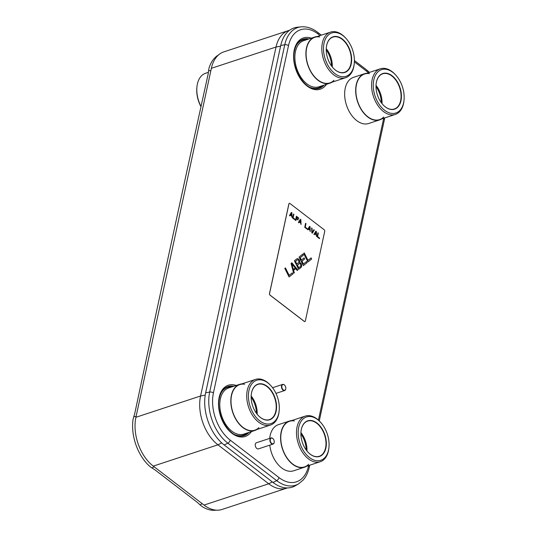 <?xml version="1.0" encoding="UTF-8"?>
<svg xmlns="http://www.w3.org/2000/svg" width="537" height="537" viewBox="0 0 537 537"><rect width="100%" height="100%" fill="white"/><g stroke="black" fill="none" stroke-linecap="round" stroke-linejoin="round"><path stroke-width="0.81" d="M289.571 30.273A36.65 23.185 71.8 0 0 288.503 30.575A36.65 23.185 71.8 0 0 276.031 47.021L200.576 395.997A36.65 23.185 71.8 0 0 217.935 444.817L268.708 483.783A36.65 23.185 71.8 0 0 286.751 488.146A36.65 23.185 71.8 0 0 287.389 487.925M288.503 30.575L223.842 51.874A36.65 23.185 71.8 0 0 211.363 68.313L135.915 417.289A36.65 23.185 71.8 0 0 153.267 466.109L204.04 505.075A36.65 23.185 71.8 0 0 222.09 509.445L286.751 488.146M224.197 444.985L227.842 443.173A38.369 24.272 -108.2 0 1 209.672 392.064L284.758 44.759A38.369 24.272 -108.2 0 1 301.082 26.85L297.397 27.233A39.167 24.776 71.8 0 0 280.737 45.511L205.644 392.816A39.167 24.776 71.8 0 0 224.197 444.985L273.018 482.461A39.167 24.776 71.8 0 0 295.41 485.717L298.599 483.837A38.369 24.272 -108.2 0 1 276.669 480.642L227.842 443.173A2.98 1.692 -52.5 0 0 230.198 440.125A35.429 22.413 -108.2 0 1 213.424 392.93L288.51 45.632A35.429 22.413 -108.2 0 1 318.018 33.959L320.106 35.556M218.525 54.942A38.469 24.333 71.8 0 0 208.967 68.327L208.39 71.992A16.11 10.921 137.1 0 1 208.088 74.334A52366.595 35497.257 -42.9 0 0 134.827 413.175A16.11 10.921 137.1 0 1 134.102 415.584L133.042 419.498A38.469 24.333 71.8 0 0 150.125 466.693L153.387 468.888A16.11 10.277 2.7 0 1 155.401 470.19L197.193 502.263A16.11 10.277 2.7 0 1 198.831 503.766L201.523 506.143A38.469 24.333 71.8 0 0 216.223 510.15M291.833 262.815L297.773 270.024L297.189 270.487M297.773 270.024L297.203 270.5L295.692 268.648L293.611 270.306L294.289 272.816L293.665 273.313L291.047 263.439L291.88 262.781L297.827 270.004M288.94 203.885L269.554 293.558A1.208 0.765 71.8 0 0 270.124 295.162L304.325 321.415A1.208 0.765 71.8 0 0 304.915 321.556A1.208 0.765 71.8 0 0 305.331 321.012L324.717 231.346A1.208 0.765 71.8 0 0 324.147 229.735L289.946 203.489A1.208 0.765 71.8 0 0 289.349 203.342A1.208 0.765 71.8 0 0 288.94 203.885L288.879 203.906A1.208 0.765 -108.2 0 1 289.289 203.362A1.208 0.765 -108.2 0 1 289.322 203.355M288.879 203.906L269.493 293.578A1.208 0.765 -108.2 0 0 270.064 295.182L304.264 321.428A1.208 0.765 -108.2 0 0 304.855 321.576A1.208 0.765 -108.2 0 0 304.888 321.562M293.484 214.075L293.833 214.344L293.074 217.847L295.048 219.358L294.947 219.821M296.377 216.297L298.7 218.082L298.599 218.539M296.672 217.055L296.431 218.17L298.142 219.479L298.028 219.995L296.323 218.68L295.914 220.559L295.518 220.257L296.39 216.243L298.753 218.062L298.646 218.572L296.612 217.076L296.37 218.19L298.082 219.499L297.981 219.955M296.323 218.68L295.867 220.526M300.311 219.318L300.801 219.693L300.982 224.453M299.29 221.956L298.807 222.781L298.411 222.479L300.337 219.271L300.861 219.673L301.042 224.5L300.606 222.969L299.29 221.956L298.773 222.754M305.587 223.365L305.929 223.634L305.17 227.131L307.144 228.648L307.05 229.104M309.513 226.379L310.01 226.762L310.191 231.514M308.5 229.024L308.016 229.849L307.62 229.547L309.54 226.339L310.071 226.742L310.252 231.561L309.815 230.037L308.5 229.024L307.983 229.823M311.648 228.017L312.145 232.487L313.883 229.668L314.279 229.97L312.359 233.179L311.829 232.776L311.648 227.95L312.044 228.259L312.205 232.467M313.856 229.715L314.219 229.99L312.326 233.152M315.83 231.225L316.32 231.608L316.501 236.361M314.816 233.87L314.326 234.696L313.937 234.394L315.857 231.185L316.38 231.588L316.568 236.408L316.132 234.877L314.816 233.87L314.299 234.669M317.951 232.857L318.293 233.118L317.535 236.622L319.508 238.139L319.414 238.596M285.382 267.943L289.107 275.387L292.289 272.883L292.833 273.977L289.087 276.951L284.805 268.406L285.429 267.909L289.168 275.367M292.242 272.924L292.779 273.998L289.081 276.931M295.692 268.648L293.558 270.326L294.236 272.836L293.658 273.293M297.431 258.599L299.169 259.754L299.639 262.432L300.995 263.392L301.619 264.929L301.526 266.782L298.653 269.326M306.493 261.593L307.03 262.667L303.331 265.6L299.055 257.075L302.801 254.095L303.351 255.189L300.23 257.666L301.411 260.036L304.117 257.881L304.667 258.975L301.962 261.123L303.418 264.036L306.54 261.553L307.09 262.647L303.345 265.62M302.754 254.135L303.291 255.209L300.17 257.686L301.411 260.036M304.07 257.921L304.607 258.995L301.901 261.143L303.418 264.036M304.211 252.981L307.936 260.418L311.118 257.914L311.668 259.009L307.923 261.982L303.633 253.437L304.257 252.94L307.996 260.398M311.071 257.955L311.608 259.029L307.909 261.962M291.363 212.451L291.86 212.833L292.041 217.586M291.86 212.833L292.101 217.633L291.665 216.102L290.349 215.095L289.832 215.894M290.349 215.095L289.866 215.914L289.47 215.612L291.39 212.404L291.913 212.813M293.497 214.021L293.887 214.323L293.135 217.827L295.102 219.344L294.994 219.855L292.625 218.035L293.497 214.021M305.593 223.311L305.989 223.614L305.231 227.117L307.204 228.628L307.097 229.145L304.727 227.326L305.593 223.311M317.958 232.796L318.354 233.098L317.595 236.602L319.569 238.119L319.461 238.629L317.092 236.81L317.958 232.796M299.7 262.412L301.049 263.372L301.727 265.889L301.156 267.359L298.659 269.346L294.377 260.794L296.874 258.807L298.176 258.794L299.592 260.465L299.639 262.432M291.578 212.947L290.43 214.82L291.672 215.713L291.578 212.947L290.49 214.8L291.672 215.713M300.525 219.814L299.371 221.687L300.619 222.573L300.525 219.814L299.431 221.667L300.619 222.573M309.728 226.882L308.58 228.755L309.822 229.641L309.728 226.882L308.641 228.735L309.822 229.641M316.045 231.729L314.897 233.602L316.139 234.488L316.045 231.729L314.95 233.582L316.139 234.488M291.826 263.835L293.296 269.514L295.229 268.003L291.826 263.835L293.356 269.493M297.525 259.821L295.491 261.412L296.827 263.935L298.8 262.365L298.881 260.781L298.317 259.948L297.525 259.821L295.545 261.391M295.491 261.412L296.827 263.935M300.794 264.6L299.753 263.392L297.37 265.03L298.74 267.755L300.713 266.184L300.794 264.6M299.351 263.459L297.31 265.05L298.74 267.755M298.72 427.197A22.823 14.439 71.8 0 0 309.527 457.591A22.823 14.439 71.8 0 0 328.53 450.073A22.823 14.439 71.8 0 0 323.341 425.834A22.823 14.439 71.8 0 0 306.486 416.96A22.823 14.439 71.8 0 0 298.72 427.197A22.823 14.439 -108.2 0 1 320.703 422.444A22.823 14.439 -108.2 0 1 328.939 447.455A22.823 14.439 -108.2 0 1 328.53 450.073A22.823 14.439 71.8 0 0 323.341 425.834A22.823 14.439 71.8 0 0 306.486 416.96A22.823 14.439 71.8 0 0 298.72 427.197A22.823 14.439 71.8 0 0 303.908 451.442A22.823 14.439 71.8 0 0 320.764 460.31A22.823 14.439 71.8 0 0 328.53 450.073A22.823 14.439 71.8 0 1 320.764 460.31A22.823 14.439 71.8 0 1 303.908 451.442A22.823 14.439 71.8 0 1 298.72 427.197M325.885 448.046A18.768 11.874 -108.2 0 1 307.802 451.959A18.768 11.874 -108.2 0 1 301.022 431.386A18.768 11.874 -108.2 0 1 301.364 429.231A18.768 11.874 -108.2 0 1 316.991 423.049A18.768 11.874 -108.2 0 1 325.885 448.046M308.654 464.297A24.011 15.19 -108.2 0 1 288.926 460.397A24.011 15.19 -108.2 0 1 281.348 432.063A24.011 15.19 -108.2 0 1 289.524 421.297L305.238 416.121A24.011 15.19 -108.2 0 0 297.062 426.888A24.011 15.19 71.8 0 0 302.526 452.396A24.011 15.19 71.8 0 0 320.253 461.733A24.011 15.19 71.8 0 0 328.429 450.959A24.011 15.19 -108.2 0 0 328.866 448.207L328.939 447.455M305.238 416.121A24.011 15.19 -108.2 0 1 320.2 421.887L320.703 422.444M294.383 420.948A24.011 15.19 -108.2 0 0 281.348 432.063A24.011 15.19 71.8 0 0 286.805 457.571A24.011 15.19 71.8 0 0 304.539 466.908L320.253 461.733M269.702 438.393A24.286 15.365 71.8 0 1 270.145 435.554A24.286 15.365 71.8 0 1 278.414 424.66L289.436 421.035A24.286 15.365 -108.2 0 0 281.166 431.929A24.286 15.365 71.8 0 0 286.691 457.725A24.286 15.365 71.8 0 0 304.627 467.17A24.286 15.365 71.8 0 0 306.734 466.183M289.436 421.035A24.286 15.365 -108.2 0 1 291.719 420.572M269.782 445.153A24.286 15.365 71.8 0 0 293.605 470.801L304.627 467.17M300.908 433.849A19.735 12.485 -108.2 0 1 306.244 450.046M300.928 432.694A18.527 11.72 -108.2 0 1 306.942 450.959M301.015 431.459A18.527 11.72 -108.2 0 1 301.344 429.405A18.527 11.72 -108.2 0 1 307.647 421.095A18.527 11.72 -108.2 0 1 321.334 428.298A18.527 11.72 -108.2 0 1 325.55 447.986A18.527 11.72 -108.2 0 1 319.24 456.296A18.527 11.72 -108.2 0 1 307.748 451.899M373.806 79.892A22.823 14.439 71.8 0 0 384.613 110.293A22.823 14.439 71.8 0 0 403.616 102.775A22.823 14.439 71.8 0 0 398.427 78.53A22.823 14.439 71.8 0 0 381.579 69.656A22.823 14.439 71.8 0 0 373.806 79.892A22.823 14.439 -108.2 0 1 395.796 75.14A22.823 14.439 -108.2 0 1 404.032 100.15A22.823 14.439 -108.2 0 1 403.616 102.775A22.823 14.439 71.8 0 0 398.427 78.53A22.823 14.439 71.8 0 0 381.579 69.656A22.823 14.439 71.8 0 0 373.806 79.892A22.823 14.439 71.8 0 0 378.994 104.138A22.823 14.439 71.8 0 0 395.85 113.012A22.823 14.439 71.8 0 0 403.616 102.775A22.823 14.439 71.8 0 1 395.85 113.012A22.823 14.439 71.8 0 1 378.994 104.138A22.823 14.439 71.8 0 1 373.806 79.892M400.971 100.741A18.768 11.874 -108.2 0 1 382.888 104.655A18.768 11.874 -108.2 0 1 376.115 84.081A18.768 11.874 -108.2 0 1 376.45 81.926A18.768 11.874 -108.2 0 1 392.084 75.744A18.768 11.874 -108.2 0 1 400.971 100.741M383.747 116.992A24.011 15.19 -108.2 0 1 364.019 113.092A24.011 15.19 -108.2 0 1 356.44 84.759A24.011 15.19 -108.2 0 1 364.61 73.992L380.324 68.817A24.011 15.19 -108.2 0 0 372.154 79.583A24.011 15.19 71.8 0 0 377.612 105.091A24.011 15.19 71.8 0 0 395.346 114.428A24.011 15.19 71.8 0 0 403.522 103.661A24.011 15.19 -108.2 0 0 403.952 100.902L404.032 100.15M380.324 68.817A24.011 15.19 -108.2 0 1 395.286 74.583L395.796 75.14M369.469 73.643A24.011 15.19 -108.2 0 0 356.44 84.759A24.011 15.19 71.8 0 0 361.898 110.266A24.011 15.19 71.8 0 0 379.632 119.603L395.346 114.428M379.719 119.865L368.691 123.497A24.286 15.365 71.8 0 1 350.755 114.052A24.286 15.365 71.8 0 1 345.237 88.249A24.286 15.365 71.8 0 1 353.5 77.355L364.522 73.73A24.286 15.365 -108.2 0 0 356.259 84.624A24.286 15.365 71.8 0 0 361.777 110.427A24.286 15.365 71.8 0 0 379.719 119.865A24.286 15.365 71.8 0 0 381.827 118.878M364.522 73.73A24.286 15.365 -108.2 0 1 366.805 73.267M376.001 86.544A19.735 12.485 -108.2 0 1 381.33 102.742M376.021 85.39A18.527 11.72 -108.2 0 1 382.035 103.654M376.108 84.155A18.527 11.72 -108.2 0 1 376.437 82.107A18.527 11.72 -108.2 0 1 382.74 73.797A18.527 11.72 -108.2 0 1 396.42 81A18.527 11.72 -108.2 0 1 400.636 100.681A18.527 11.72 -108.2 0 1 394.333 108.991A18.527 11.72 -108.2 0 1 382.834 104.594M248.953 390.5A22.823 14.439 71.8 0 0 259.754 420.894A22.823 14.439 71.8 0 0 278.757 413.376A22.823 14.439 71.8 0 0 273.568 389.13A22.823 14.439 71.8 0 0 256.72 380.263A22.823 14.439 71.8 0 0 248.953 390.5A22.823 14.439 -108.2 0 1 270.937 385.741A22.823 14.439 -108.2 0 1 279.173 410.758A22.823 14.439 -108.2 0 1 278.757 413.376A22.823 14.439 71.8 0 0 273.568 389.13A22.823 14.439 71.8 0 0 256.72 380.263A22.823 14.439 71.8 0 0 248.953 390.5A22.823 14.439 71.8 0 0 254.142 414.739A22.823 14.439 71.8 0 0 270.99 423.612A22.823 14.439 71.8 0 0 278.757 413.376A22.823 14.439 71.8 0 1 270.99 423.612A22.823 14.439 71.8 0 1 254.142 414.739A22.823 14.439 71.8 0 1 248.953 390.5M276.112 411.342A18.768 11.874 -108.2 0 1 258.029 415.255A18.768 11.874 -108.2 0 1 251.256 394.682A18.768 11.874 -108.2 0 1 251.598 392.527A18.768 11.874 -108.2 0 1 267.225 386.345A18.768 11.874 -108.2 0 1 276.112 411.342M258.888 427.6A24.011 15.19 -108.2 0 1 239.16 423.7A24.011 15.19 -108.2 0 1 231.581 395.366A24.011 15.19 -108.2 0 1 239.75 384.593L255.471 379.417A24.011 15.19 -108.2 0 0 247.295 390.191A24.011 15.19 71.8 0 0 252.759 415.698A24.011 15.19 71.8 0 0 270.487 425.036A24.011 15.19 71.8 0 0 278.663 414.262A24.011 15.19 -108.2 0 0 279.092 411.503L279.173 410.758M255.471 379.417A24.011 15.19 -108.2 0 1 270.426 385.19L270.937 385.741M244.61 384.25A24.011 15.19 -108.2 0 0 231.581 395.366A24.011 15.19 71.8 0 0 237.039 420.874A24.011 15.19 71.8 0 0 254.773 430.204L270.487 425.036M254.86 430.473L243.838 434.097A24.286 15.365 71.8 0 1 225.902 424.66A24.286 15.365 71.8 0 1 220.378 398.857A24.286 15.365 71.8 0 1 228.641 387.962L239.663 384.331A24.286 15.365 -108.2 0 0 231.4 395.225A24.286 15.365 71.8 0 0 236.924 421.028A24.286 15.365 71.8 0 0 254.86 430.473A24.286 15.365 71.8 0 0 256.968 429.486M239.663 384.331A24.286 15.365 -108.2 0 1 241.945 383.868M251.141 397.145A19.735 12.485 -108.2 0 1 256.478 413.342M251.162 395.991A18.527 11.72 -108.2 0 1 257.176 414.262M251.249 394.762A18.527 11.72 -108.2 0 1 251.578 392.708A18.527 11.72 -108.2 0 1 257.881 384.398A18.527 11.72 -108.2 0 1 271.568 391.601A18.527 11.72 -108.2 0 1 275.776 411.282A18.527 11.72 -108.2 0 1 269.473 419.592A18.527 11.72 -108.2 0 1 257.982 415.202M324.039 43.195A22.823 14.439 71.8 0 0 334.846 73.589A22.823 14.439 71.8 0 0 353.849 66.071A22.823 14.439 71.8 0 0 348.661 41.832A22.823 14.439 71.8 0 0 331.806 32.958A22.823 14.439 71.8 0 0 324.039 43.195A22.823 14.439 -108.2 0 1 346.029 38.442A22.823 14.439 -108.2 0 1 354.259 63.453A22.823 14.439 -108.2 0 1 353.849 66.071A22.823 14.439 71.8 0 0 348.661 41.832A22.823 14.439 71.8 0 0 331.806 32.958A22.823 14.439 71.8 0 0 324.039 43.195A22.823 14.439 71.8 0 0 329.228 67.434A22.823 14.439 71.8 0 0 346.083 76.308A22.823 14.439 71.8 0 0 353.849 66.071A22.823 14.439 71.8 0 1 346.083 76.308L346.083 76.308A22.823 14.439 71.8 0 1 329.228 67.434A22.823 14.439 71.8 0 1 324.039 43.195M351.205 64.044A18.768 11.874 -108.2 0 1 333.121 67.951A18.768 11.874 -108.2 0 1 326.348 47.384A18.768 11.874 -108.2 0 1 326.684 45.222A18.768 11.874 -108.2 0 1 342.317 39.04A18.768 11.874 -108.2 0 1 351.205 64.044M333.98 80.295A24.011 15.19 -108.2 0 1 314.252 76.395A24.011 15.19 -108.2 0 1 306.667 48.061A24.011 15.19 -108.2 0 1 314.843 37.288L330.557 32.113A24.011 15.19 -108.2 0 0 322.388 42.886A24.011 15.19 71.8 0 0 327.845 68.394A24.011 15.19 71.8 0 0 345.58 77.731A24.011 15.19 71.8 0 0 353.749 66.957A24.011 15.19 -108.2 0 0 354.185 64.198L354.259 63.453M330.557 32.113A24.011 15.19 -108.2 0 1 345.519 37.885L346.029 38.442M319.703 36.946A24.011 15.19 -108.2 0 0 306.667 48.061A24.011 15.19 71.8 0 0 312.131 73.569A24.011 15.19 71.8 0 0 329.859 82.906L345.58 77.731M329.946 83.168L318.924 86.793A24.286 15.365 71.8 0 1 300.988 77.355A24.286 15.365 71.8 0 1 295.464 51.552A24.286 15.365 71.8 0 1 303.734 40.658L314.756 37.026A24.286 15.365 -108.2 0 0 306.486 47.921A24.286 15.365 71.8 0 0 312.01 73.723A24.286 15.365 71.8 0 0 329.946 83.168A24.286 15.365 71.8 0 0 332.054 82.181M314.756 37.026A24.286 15.365 -108.2 0 1 317.038 36.57M326.234 49.84A19.735 12.485 -108.2 0 1 331.564 66.044M326.254 48.692A18.527 11.72 -108.2 0 1 332.269 66.957M326.342 47.457A18.527 11.72 -108.2 0 1 326.664 45.403A18.527 11.72 -108.2 0 1 332.974 37.093A18.527 11.72 -108.2 0 1 346.654 44.296A18.527 11.72 -108.2 0 1 350.869 63.977A18.527 11.72 -108.2 0 1 344.559 72.287A18.527 11.72 -108.2 0 1 333.068 67.897M284.697 385.244A3.222 2.041 71.8 0 0 284.644 385.183A3.222 2.041 71.8 0 0 282.637 384.411A3.222 2.041 71.8 0 0 281.536 385.855A3.222 2.041 71.8 0 0 282.274 389.278A3.222 2.041 71.8 0 0 284.65 390.533A3.222 2.041 71.8 0 0 285.744 389.083A3.222 2.041 71.8 0 0 285.805 388.714A3.222 2.041 71.8 0 0 285.812 388.64M281.871 385.915A2.98 1.886 71.8 0 0 283.288 389.889A2.98 1.886 71.8 0 0 285.765 388.902A2.98 1.886 71.8 0 0 285.818 388.56A2.98 1.886 71.8 0 0 284.744 385.298A2.98 1.886 71.8 0 0 281.871 385.915M273.078 444.065L258.438 448.885A3.222 2.041 -108.2 0 1 256.062 447.63A3.222 2.041 -108.2 0 1 255.323 444.206A3.222 2.041 71.8 0 1 256.424 442.763L271.057 437.944A3.222 2.041 71.8 0 0 269.963 439.387A3.222 2.041 71.8 0 0 270.695 442.81A3.222 2.041 71.8 0 0 273.078 444.065A3.222 2.041 71.8 0 0 274.172 442.622A3.222 2.041 71.8 0 0 274.232 442.246A3.222 2.041 71.8 0 0 274.239 442.173M270.299 439.454A2.98 1.886 71.8 0 0 271.709 443.421A2.98 1.886 71.8 0 0 274.192 442.441A2.98 1.886 71.8 0 0 274.246 442.099A2.98 1.886 71.8 0 0 273.172 438.83A2.98 1.886 71.8 0 0 270.299 439.454M273.118 438.776A3.222 2.041 71.8 0 0 273.071 438.716A3.222 2.041 71.8 0 0 271.057 437.944M200.979 106.688A22.823 14.439 -108.2 0 1 196.911 87.189A22.823 14.439 -108.2 0 0 200.979 106.688A22.823 14.439 -108.2 0 1 196.871 87.551L196.945 86.806A24.011 15.19 -108.2 0 1 197.381 84.047A24.011 15.19 71.8 0 1 205.557 73.274L208.369 72.347M201.026 106.48A24.011 15.19 -108.2 0 1 196.945 86.806M211.363 68.313L276.031 47.021L280.589 46.195M135.915 417.289L200.576 395.997L205.215 395.158M153.267 466.109L217.935 444.817L221.714 442.897M204.04 505.075L268.708 483.783L272.346 481.937M322.106 85.745A25.185 15.935 -108.2 0 1 310.473 87.511M306.916 39.61A25.185 15.935 71.8 0 0 296.511 45.108M323.093 85.423A25.568 16.177 -108.2 0 1 314.286 88.686M307.902 39.282A25.568 16.177 71.8 0 0 298.881 41.893M308.97 38.932A25.836 16.345 71.8 0 0 299.096 41.678C296.921 43.752 295.397 46.712 294.538 50.579C290.598 65.48 302.875 88.216 314.588 88.726A25.836 16.345 -108.2 0 0 324.16 85.074M326.516 84.296A26.978 17.063 -108.2 0 1 303.841 83.074A26.978 17.063 -108.2 0 1 294.242 50.028A26.978 17.063 71.8 0 1 311.326 38.161M354.38 61.862L366.845 71.428A35.429 22.413 -108.2 0 1 368.436 72.73M383.693 118.268A35.429 22.413 -108.2 0 1 383.619 118.623L318.434 420.129M308.607 465.566L308.533 465.928A35.429 22.413 -108.2 0 1 279.025 477.601L230.198 440.125M236.233 385.459A26.978 17.063 71.8 0 0 219.156 397.333A26.978 17.063 -108.2 0 0 228.755 430.379A26.978 17.063 -108.2 0 0 251.423 431.6M233.877 386.237A25.836 16.345 71.8 0 0 224.01 388.983C221.828 391.05 220.311 394.017 219.445 397.877C215.505 412.785 227.789 435.52 239.495 436.031A25.836 16.345 -108.2 0 0 249.067 432.379M248.007 432.728A25.568 16.177 -108.2 0 1 239.2 435.99M232.81 386.586A25.568 16.177 71.8 0 0 223.788 389.197M231.823 386.915A25.185 15.935 71.8 0 0 221.419 392.406M247.013 433.05A25.185 15.935 -108.2 0 1 235.381 434.816M354.4 60.527L366.462 69.783A2.98 1.692 127.5 0 1 366.845 71.428M384.727 117.925L384.338 119.973A2.98 1.571 -167.8 0 0 383.619 118.623M321.334 35.153L317.635 32.314A2.98 1.692 127.5 0 1 318.018 33.959M280.737 45.511L284.758 44.759A2.98 1.571 12.2 0 1 288.51 45.632M213.424 392.93A2.98 1.571 12.2 0 0 209.672 392.064L205.644 392.816M279.025 477.601A2.98 1.692 -52.5 0 1 276.669 480.642L273.018 482.461M309.701 465.21L309.252 467.277A2.98 1.571 -167.8 0 0 308.533 465.928M210.893 70.481L208.484 70.884M136.116 416.336L133.7 416.746M154.126 466.767L151.857 467.955M202.254 503.706L199.986 504.894M366.462 69.783L369.49 72.388M317.635 32.314C312.265 28.199 306.748 26.373 301.082 26.85M309.252 467.277C308.151 472.385 306.137 476.614 303.217 479.984L298.599 483.837M384.338 119.973L319.273 420.921M284.65 390.533L275.964 393.393M282.637 384.411L272.574 387.721"/></g></svg>
